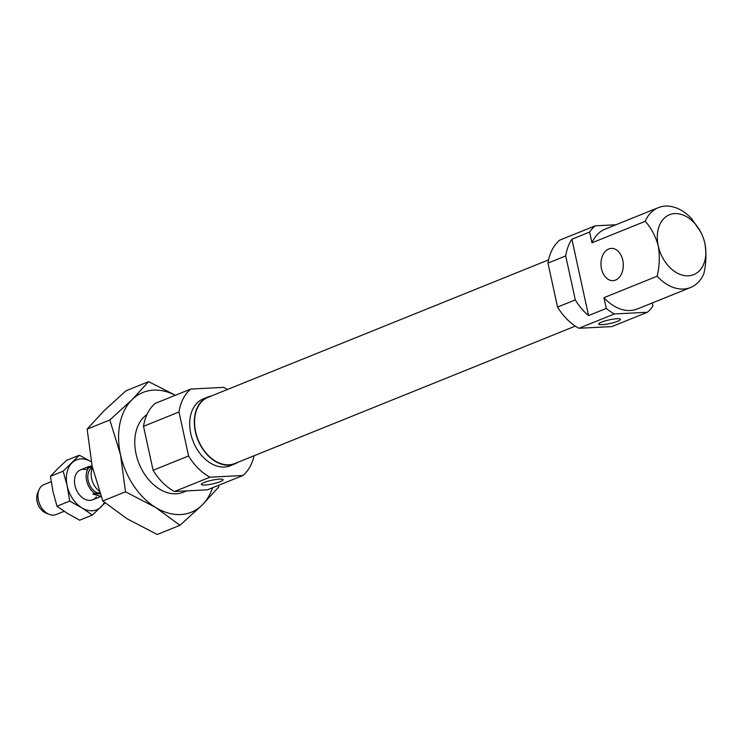 <?xml version="1.0" encoding="UTF-8"?>
<svg xmlns="http://www.w3.org/2000/svg" width="742" height="742" viewBox="0 0 742 742"><rect width="100%" height="100%" fill="white"/><g stroke="black" fill="none" stroke-linecap="round" stroke-linejoin="round"><path stroke-width="1.11" d="M87.435 470.029A16.148 11.353 68 0 0 74.951 485.435A16.148 11.353 68 0 0 75.304 486.854A16.148 11.353 68 0 0 77.075 491.223A16.148 11.353 68 0 0 96.312 496.917M92.398 515.059L79.672 520.198L67.596 513.51L56.986 506.229L52.988 491.566L50.456 476.308L57.802 468.619L66.622 460.337L79.348 455.208L63.181 471.17L67.179 485.834L69.702 501.1L81.787 507.788L92.398 515.059L105.049 502.872M91.424 461.886L79.348 455.208M50.456 476.308L63.181 471.17M56.986 506.229L69.702 501.1M91.21 461.756A26.907 18.921 68 0 0 71.993 462.887A26.907 18.921 68 0 0 67.179 485.834A26.907 18.921 68 0 0 81.787 507.788A26.907 18.921 68 0 0 101.209 506.786A26.907 18.921 68 0 0 104.399 502.325M64.146 511.312L56.104 514.558A16.148 11.353 -112 0 1 49.009 514.299L45.661 512.898A13.041 9.173 -112 0 1 37.1 501.499A13.041 9.173 -112 0 1 37.647 493.05L39.085 489.72A16.148 11.353 -112 0 1 44.019 484.609L51.189 481.716M49.009 514.299A16.148 11.353 -112 0 1 38.408 500.182A16.148 11.353 -112 0 1 39.085 489.72M99.15 491.018A16.148 11.353 -112 0 1 91.618 478.711A16.148 11.353 -112 0 1 92.49 467.831M99.725 492.669L94.698 493.402A16.148 11.353 -112 0 1 86.656 480.714A16.148 11.353 -112 0 1 89.04 467.479L92.379 467.312M94.698 493.402L92.917 494.116L101.07 496.407L92.648 499.811M92.082 465.976L89.021 466.449L87.268 468.202L89.04 467.479M100.105 493.745L92.917 494.116M98.361 493.217A13.996 9.841 -112 0 1 88.261 480.862A13.996 9.841 -112 0 1 92.407 467.451M204.198 482.486A11.121 1.864 167.7 0 0 201.36 484.443A11.121 1.864 167.7 0 0 208.483 484.656A11.121 1.864 167.7 0 0 220.263 481.66A11.121 1.864 167.7 0 0 223.101 479.703A11.121 1.864 167.7 0 0 215.978 479.49A11.121 1.864 167.7 0 0 204.198 482.486M238.052 462.22A36.061 25.358 -112 0 1 234.917 463.861A36.061 25.358 -112 0 1 195.387 431.77A36.061 25.358 -112 0 1 207.927 396.989A36.061 25.358 -112 0 1 211.331 395.987M234.917 463.861L230.308 465.726A36.061 25.358 -112 0 1 190.777 433.625A36.061 25.358 -112 0 1 203.317 398.844L207.927 396.989M209.93 477.199L174.453 491.519L207.426 489.813L242.903 475.501L209.93 477.199A51.124 35.959 -112 0 1 188.579 455.978L178.989 411.995L143.512 426.316L153.102 470.298L188.579 455.978M143.512 426.316A51.124 35.959 -112 0 1 155.245 403.388L190.722 389.068L223.694 387.37A51.124 35.959 -112 0 1 227.312 389.541M178.989 411.995A51.124 35.959 -112 0 1 190.722 389.068M254.042 455.764A51.124 35.959 -112 0 1 242.903 475.501M174.453 491.519A51.124 35.959 -112 0 1 153.102 470.298M146.916 414.611A43.055 30.283 68 0 0 136.055 453.937A43.055 30.283 68 0 0 137.01 457.712A43.055 30.283 68 0 0 141.722 469.371A43.055 30.283 68 0 0 185.982 490.926M179.963 525.308L157.258 534.472L127.188 518.862L102.804 500.961L92.129 466.189L87.139 429.136L103.694 411.114L125.936 390.811L148.641 381.648L132.085 399.66L109.844 419.963L120.51 454.735L125.509 491.798L155.57 507.407L179.963 525.308L202.204 505.005L218.76 486.984L218.649 485.287M175.39 395.254L148.641 381.648M87.139 429.136L109.844 419.963M102.804 500.961L125.509 491.798M175.279 395.3A64.582 45.42 68 0 0 132.085 399.66A64.582 45.42 68 0 0 120.51 454.735A64.582 45.42 68 0 0 155.57 507.407A64.582 45.42 68 0 0 202.204 505.005A64.582 45.42 68 0 0 212.583 487.735M575.291 326.109L234.787 463.537A35.709 25.117 -112 0 1 195.647 431.751A35.709 25.117 -112 0 1 208.057 397.313L548.561 259.885M601.558 322.111A11.121 1.864 167.7 0 0 598.72 324.068A11.121 1.864 167.7 0 0 605.843 324.282A11.121 1.864 167.7 0 0 617.622 321.286A11.121 1.864 167.7 0 0 620.46 319.329A11.121 1.864 167.7 0 0 613.337 319.116A11.121 1.864 167.7 0 0 601.558 322.111M601.502 268.817A16.148 11.158 87 0 1 611.315 248.394A16.148 11.158 87 0 1 622.788 260.229A16.148 11.158 87 0 1 612.985 280.643A16.148 11.158 87 0 1 601.502 268.817M588.545 315.591L606.279 308.431L603.942 297.681L657.152 276.2C659.564 266.332 659.935 256.24 658.275 245.908C655.538 236.03 651.179 227.84 645.197 221.339L591.977 242.82L589.63 232.07L571.897 239.23A51.124 35.959 68 0 0 565.71 255.916L575.3 299.907A51.124 35.959 68 0 0 588.545 315.591L571.897 239.23M645.197 221.339A43.055 30.283 -112 0 1 658.377 207.639A43.055 30.283 -112 0 1 691.822 218.936L700.652 231.921A32.286 22.705 -112 0 1 704.186 240.668A32.286 22.705 -112 0 1 704.9 243.497C706.569 253.81 706.198 263.911 703.787 273.798A43.055 30.283 -112 0 1 690.607 287.488A43.055 30.283 -112 0 1 657.152 276.2M704.436 241.586L704.9 243.497A32.286 22.705 -112 0 1 688.372 275.811A32.286 22.705 -112 0 1 658.275 245.908A32.286 22.705 -112 0 1 670.471 214.401A32.286 22.705 -112 0 1 700.652 231.921M652.246 302.977L652.914 306.029A51.124 35.959 -112 0 1 647.367 312.261L611.89 326.582L578.918 328.279L614.395 313.959L647.367 312.261M615.962 224.761L595.177 225.837L559.7 240.148A51.124 35.959 -112 0 0 547.967 263.076L557.557 307.058A51.124 35.959 -112 0 0 578.918 328.279M690.607 287.488L637.387 308.969A43.055 30.283 -112 0 1 603.942 297.681M591.977 242.82A43.055 30.283 -112 0 1 605.157 229.12L658.377 207.639M547.967 263.076L565.71 255.916M575.3 299.907L557.557 307.058M589.63 232.07A51.124 35.959 -112 0 1 595.177 225.837M614.395 313.959A51.124 35.959 -112 0 1 606.279 308.431M89.021 466.449L80.563 469.862M186.641 490.889L183.255 492.252"/></g></svg>
